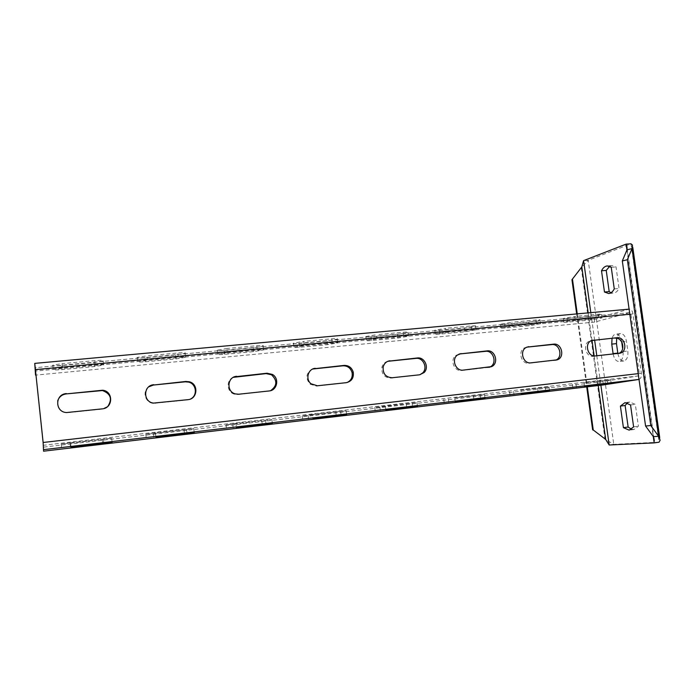 <?xml version="1.0" encoding="UTF-8"?>
<svg xmlns="http://www.w3.org/2000/svg" width="695" height="695" viewBox="0 0 695 695"><rect width="100%" height="100%" fill="white"/><g stroke="black" fill="none" stroke-linecap="round" stroke-linejoin="round"><path stroke-width="0.52" stroke-dasharray="3.48 2.61" d="M621.695 341.888C620.713 336.84 618.759 334.243 615.831 334.087C614.059 334.365 612.79 335.824 612.034 338.482M613.146 354.024C614.189 358.889 616.161 361.391 619.045 361.513C622.155 360.566 623.493 357.247 623.05 351.548L622.668 348.794M609.168 445.009L613.781 444.357L588.213 260.304L581.272 267.714L605.024 439.31L613.781 444.357L659.068 442.194L630.982 243.806L588.213 260.304L583.6 260.634M571.95 279.72L581.811 266.923M577.25 313.879L587.31 386.828M576.668 313.932L586.719 386.898M617.864 353.512C618.915 358.377 620.887 360.87 623.797 360.983C626.925 360.036 628.271 356.726 627.837 351.036L626.482 341.41C625.5 336.363 623.537 333.765 620.583 333.609C618.741 333.904 617.447 335.45 616.691 338.239M631.477 429.241L633.953 429.501L638.401 426.243L635.326 404.342L629.74 402.04L627.446 402.926M609.663 266.35L612.017 265.568L616.022 266.941L619.045 288.503C617.534 291.344 615.657 292.89 613.416 293.125L611.001 292.734M630.539 404.95L635.326 404.342M633.614 426.895L638.401 426.243M614.267 288.894L619.045 288.503M611.244 267.306L616.022 266.941M639.009 379.427C640.86 378.679 641.641 376.629 641.355 373.276L632.989 313.932C632.389 310.821 631.156 309.223 629.305 309.127L594.234 318.779L594.694 322.072L629.574 312.672L630.964 314.47L639.296 373.606L638.366 375.926L602.956 381.598L603.416 384.917M602.956 381.598L43.142 447.18M584.009 382.815L610.67 379.835L584.009 382.815L584.495 386.324M520.859 390.19L549.015 387.046L520.859 390.19L521.337 393.778M454.712 397.914L484.511 394.595L454.712 397.914L455.19 401.588M385.343 406.01L374.744 407.461L379.887 407.053L416.957 402.509L385.343 406.01L385.821 409.781M312.524 414.515L302.264 415.914L308.111 415.445L346.145 410.797L312.524 414.515L312.993 418.381M235.987 423.455L226.049 424.801L232.738 424.254L271.841 419.493L235.987 423.455L236.448 427.416M155.437 432.855L145.811 434.158L153.473 433.524L193.775 428.633L155.437 432.855L155.897 436.929M70.551 442.767L61.212 444.027L70.021 443.28L111.652 438.25L70.551 442.767L71.003 446.955M618.663 353.425L593.513 356.327C585.703 357.586 582.202 343.547 589.681 340.993M526.906 347.126L524.603 347.83C517.419 351.131 521.363 364.501 529.147 363.242L555.496 360.21M459.091 354.024L455.668 355.605C449.682 360.14 454.339 371.677 461.662 370.487L489.297 367.316M387.81 361.304C384.787 362.095 382.823 364.067 381.92 367.221C381.39 374.006 384.361 377.628 390.816 378.097L419.867 374.761M312.724 369.019C306.026 372.815 305.131 377.854 310.031 384.135L316.355 386.099L347.022 382.554M233.329 377.342C225.779 380.156 226.726 392.414 234.649 394.23L237.994 394.517L270.607 390.66M148.73 386.837C142.041 391.276 145.107 402.683 153.169 403.361L187.32 399.964L190.638 398.947M57.659 401.024C56.825 407.591 59.787 411.518 66.555 412.787L101.957 409.129L107.89 406.306M594.694 322.072L35.992 375.074M575.347 319.891L563.853 321.915C563.115 322.332 564.331 322.402 567.485 322.124L590.455 319.969L602.044 317.919L598.595 317.728L575.347 319.891L574.869 316.416L563.376 318.458C562.646 318.883 563.862 318.962 567.016 318.692L589.986 316.564L601.575 314.496C602.278 314.088 601.123 314.018 598.117 314.27L574.869 316.416M512.232 325.79L501.06 327.745C500.244 328.205 501.608 328.283 505.143 327.979L529.164 325.729L540.432 323.748C541.223 323.305 539.928 323.227 536.557 323.514L512.232 325.79L511.755 322.228L500.591 324.209C499.774 324.678 501.138 324.774 504.674 324.469L528.695 322.245L539.954 320.239C540.745 319.787 539.45 319.7 536.08 319.987L511.755 322.228M446.138 331.958L435.296 333.852C434.401 334.365 435.93 334.451 439.892 334.113L465.042 331.75L475.979 329.838C476.848 329.352 475.397 329.265 471.618 329.586L446.138 331.958L445.66 328.309L434.827 330.221C433.932 330.751 435.47 330.846 439.431 330.516L464.573 328.188L475.502 326.25C476.37 325.746 474.92 325.651 471.141 325.964L445.66 328.309M376.838 338.43L366.334 340.246C365.362 340.811 367.099 340.906 371.538 340.533L397.896 338.057L408.495 336.215C409.442 335.676 407.8 335.581 403.56 335.937L376.838 338.43L376.369 334.695L365.865 336.528C364.901 337.11 366.639 337.214 371.078 336.849L397.427 334.408L408.026 332.549C408.973 331.993 407.322 331.889 403.091 332.236L376.369 334.695M304.106 345.224L293.924 346.961C292.899 347.578 294.871 347.682 299.849 347.265L327.501 344.668L337.761 342.904C338.778 342.314 336.919 342.218 332.167 342.609L304.106 345.224L303.637 341.393L293.464 343.148C292.439 343.782 294.419 343.903 299.389 343.495L327.041 340.932L337.301 339.151C338.317 338.543 336.45 338.43 331.697 338.812L303.637 341.393M227.673 352.365L217.813 354.024C216.744 354.693 218.995 354.798 224.572 354.337L253.614 351.609L263.553 349.924C264.63 349.281 262.502 349.177 257.167 349.611L227.673 352.365L227.213 348.43L217.353 350.106C216.293 350.801 218.543 350.923 224.12 350.471L253.162 347.778L263.092 346.075C264.161 345.415 262.032 345.293 256.707 345.719L227.213 348.43M147.253 359.88L137.688 361.461C136.611 362.173 139.182 362.277 145.429 361.774L175.974 358.907L185.6 357.299C186.712 356.605 184.279 356.5 178.302 356.978L147.253 359.88L146.793 355.84L137.245 357.439C136.159 358.177 138.739 358.299 144.986 357.803L175.531 354.971L185.148 353.347C186.26 352.634 183.819 352.513 177.842 352.982L146.793 355.84M62.515 367.785L53.237 369.297C52.168 370.061 55.131 370.157 62.124 369.601L94.294 366.578L103.624 365.04C104.737 364.302 101.948 364.197 95.25 364.736L62.515 367.785L62.072 363.641L52.803 365.162C51.734 365.952 54.697 366.074 61.69 365.527L93.851 362.547L103.181 360.992C104.293 360.236 101.496 360.114 94.798 360.627L62.072 363.641M594.234 318.779L35.115 371.13M626.925 250.035L653.265 436.512M590.811 312.637L594.642 340.246M596.797 355.779L600.88 385.221M627.003 249.835L653.404 436.695M588.178 312.88L591.984 340.394M594.138 355.918L598.239 385.534M621.704 341.905L626.482 341.41M623.05 351.548L627.837 351.036M638.366 375.926L43.394 445.286M639.296 373.606L43.125 442.611M630.964 314.47L35.462 370.035M629.453 312.689L35.21 367.707M628.966 309.188L34.75 363.424M632.989 313.932L629.818 314.227M641.355 373.276L638.192 373.641M618.307 353.555L617.195 353.781M595.441 355.918L593.513 356.327M530.893 362.851L529.147 363.242M555.783 360.175L553.967 360.575M463.2 370.114L461.662 370.487M489.306 367.316L487.69 367.69M392.128 377.75L390.816 378.097M419.554 374.805L418.147 375.161M317.415 385.768L316.355 386.099M346.249 382.676L345.094 383.014M238.776 394.213L237.994 394.517M269.139 390.955L268.253 391.268M155.888 403.109L155.419 403.387M187.911 399.668L187.32 399.964M576.433 387.358L575.99 384.127M567.485 322.124L567.016 318.692M607.751 383.579L607.265 380.096M598.595 317.728L598.117 314.27M599.411 384.561L598.977 381.433M590.455 319.969L589.986 316.564M514.048 394.708L513.605 391.415M505.143 327.979L504.674 324.469M545.679 390.903L545.201 387.35M536.557 323.514L536.08 319.987M538.078 391.806L537.643 388.609M529.164 325.729L528.695 322.245M448.744 402.405L448.31 399.052M439.892 334.113L439.431 330.516M480.688 398.583L480.21 394.934M471.618 329.586L471.141 325.964M473.912 399.382L473.477 396.107M465.042 331.75L464.573 328.188M380.313 410.467L379.887 407.053M371.538 340.533L371.078 336.849M412.569 406.627L412.092 402.892M403.56 335.937L403.091 332.236M406.697 407.313L406.271 403.969M397.896 338.057L397.427 334.408M308.537 418.929L308.111 415.445M299.849 347.265L299.389 343.495M341.089 415.063L340.62 411.232M332.167 342.609L331.697 338.812M336.224 415.636L335.798 412.205M327.501 344.668L327.041 340.932M233.155 427.825L232.738 424.254M224.572 354.337L224.12 350.471M265.994 423.933L265.525 420.006M257.167 349.611L256.707 345.719M262.241 424.376L261.824 420.857M253.614 351.609L253.162 347.778M153.882 437.172L153.473 433.524M145.429 361.774L144.986 357.803M186.998 433.254L186.538 429.223M178.302 356.978L177.842 352.982M184.479 433.558L184.071 429.944M175.974 358.907L175.531 354.971M70.421 447.024L70.021 443.28M62.124 369.601L61.69 365.527M103.798 443.08L103.346 438.945M95.25 364.736L94.798 360.627M102.651 443.219L102.243 439.509M94.294 366.578L93.851 362.547M653.926 438.137L627.116 248.419M660.102 440.265L659.711 437.511M632.763 247.29L632.45 245.066M620.583 333.609L615.831 334.087M623.797 360.983L619.045 361.513M629.74 402.04L624.987 402.64M633.953 429.501L629.201 430.153M608.681 293.533L613.416 293.125M607.265 265.924L612.017 265.568M629.574 312.672L35.202 367.698M524.603 347.83L526.332 347.396M455.668 355.605L457.188 355.18M381.92 367.221L383.206 366.83M310.031 384.135L311.073 383.796M234.649 394.23L235.414 393.926M153.169 403.361L153.621 403.083M572.411 384.405L572.889 387.888M563.376 318.458L563.853 321.915M610.67 379.835L611.14 383.214M601.575 314.496L602.044 317.919M509.591 391.737L510.06 395.299M500.591 324.209L501.06 327.745M549.015 387.046L549.484 390.503M539.954 320.239L540.432 323.748M443.775 399.408L444.244 403.065M434.827 330.221L435.296 333.852M484.511 394.595L484.971 398.131M475.502 326.25L475.979 329.838M374.744 407.461L375.222 411.205M365.865 336.528L366.334 340.246M416.957 402.509L417.417 406.115M408.026 332.549L408.495 336.215M302.264 415.914L302.725 419.754M293.464 343.148L293.924 346.961M346.145 410.797L346.605 414.489M337.301 339.151L337.761 342.904M226.049 424.801L226.509 428.745M217.353 350.106L217.813 354.024M271.841 419.493L272.292 423.272M263.092 346.075L263.553 349.924M145.811 434.158L146.263 438.215M137.245 357.439L137.688 361.461M193.775 428.633L194.218 432.507M185.148 353.347L185.6 357.299M61.212 444.027L61.655 448.197M52.803 365.162L53.237 369.297M111.652 438.25L112.086 442.22M103.181 360.992L103.624 365.04"/><path stroke-width="1.04" d="M587.31 386.828L593.252 429.996L605.701 439.431L609.168 445.009L654.169 442.889L653.404 436.695L645.577 426.044L622.312 260.938L627.003 249.835L626.734 245.761L626.091 244.127L583.6 260.634L581.811 266.923L571.95 279.72L576.668 313.932M622.668 348.794L621.695 341.888M612.034 338.482L611.756 344.121L613.146 354.024M630.539 404.95L624.987 402.64L620.409 406.097L623.415 427.668L629.201 430.153L633.614 426.895L630.539 404.95M614.267 288.894C612.764 291.744 610.905 293.29 608.681 293.533L604.476 292.013L601.514 270.781C603.017 267.792 604.928 266.176 607.265 265.924L611.244 267.306L614.267 288.894M622.312 260.938L627.359 259.713L632.024 248.584L627.003 249.835M653.265 436.512L654.169 442.889L659.068 442.194L660.102 440.265L658.599 436.225L632.024 248.584L632.45 245.066L630.982 243.806L626.091 244.127L626.925 250.035M572.445 278.99L577.25 313.879M593.252 429.996L605.701 439.431L598.239 385.534M586.719 386.898L592.653 429.927M616.691 338.239L616.474 343.634L617.864 353.512M627.446 402.926L625.126 405.498L628.141 427.025L631.477 429.241M611.001 292.734L609.194 291.622L606.231 270.424L609.663 266.35M653.404 436.695L658.599 436.225L650.781 425.522L627.359 259.713M645.577 426.044L650.781 425.522M620.409 406.097L625.126 405.498M623.415 427.668L628.141 427.025M604.476 292.013L609.194 291.622M601.514 270.781L606.231 270.424M35.992 375.074L35.541 375.118L35.202 367.698L43.125 442.611L43.568 451.194L603.416 384.917L639.009 379.427M43.568 451.194L43.142 442.489L34.75 363.381L35.541 375.118M584.495 386.324L611.148 383.284L584.495 386.324M521.337 393.778L549.493 390.581L521.337 393.778M455.19 401.588L484.98 398.209L455.19 401.588M385.821 409.781L417.434 406.201L385.821 409.781M312.993 418.381L346.614 414.585L312.993 418.381M236.448 427.416L272.301 423.377L236.448 427.416M155.897 436.929L194.226 432.611L155.897 436.929M71.003 446.955L112.095 442.333L71.003 446.955M617.004 337.718C624.987 336.502 628.124 351.157 620.305 353.147L595.441 355.918C587.614 357.187 584.095 343.104 591.593 340.533L617.004 337.718L591.532 340.559M615.014 338.178C622.755 336.988 626.117 351.027 618.663 353.425M555.496 360.21L555.505 360.21C563.324 357.716 559.892 343.356 551.787 344.598L526.906 347.126M489.297 367.316L490.088 366.969C497.49 363.607 493.546 350.089 485.527 351.331L459.091 354.024M419.867 374.761L422.664 372.946C428.024 367.942 423.151 357.299 416.001 358.385L387.81 361.304M347.022 382.554C351.14 380.582 352.817 377.246 352.061 372.537C350.584 367.976 347.552 365.735 342.965 365.805L312.724 369.019M270.607 390.66C277.236 385.847 277.531 380.565 271.484 374.796L266.142 373.606L233.329 377.342M190.638 398.947C197.823 395.551 196.442 383.892 188.658 382.111L185.244 381.824L153.36 385.056L148.73 386.837M107.89 406.306C112.538 398.965 110.731 393.709 102.46 390.555L66.268 393.9C61.872 394.569 58.997 396.941 57.659 401.024M528.713 346.675L526.332 347.396C519.13 350.697 523.083 364.119 530.893 362.851L557.329 359.81C565.165 357.317 561.725 342.904 553.602 344.147L526.975 347.118M461.037 353.538L457.188 355.18C451.185 359.732 455.859 371.312 463.2 370.114L491.721 366.586C499.14 363.216 495.179 349.655 487.134 350.888L459.499 353.972M389.982 360.748C386.507 361.278 384.248 363.311 383.206 366.83C382.676 373.641 385.656 377.281 392.128 377.75L419.554 374.805L424.08 372.572C429.458 367.559 424.567 356.874 417.391 357.968L388.67 361.165M315.287 368.324C308.067 368.706 305.166 379.279 311.073 383.796L317.415 385.768L346.249 382.676C351.627 381.399 353.955 377.898 353.242 372.155C351.757 367.586 348.716 365.327 344.112 365.405L314.236 368.724M236.674 376.299C227.195 376.786 226.101 391.789 235.414 393.926L238.776 394.213L269.139 390.955C277.253 390.468 279.616 378.28 272.388 374.423L267.028 373.224L235.9 376.681M153.821 384.709C143.092 385.291 142.892 402.17 153.621 403.083L187.911 399.668C197.693 399.078 198.805 383.909 189.249 381.755L185.826 381.459L153.36 385.056M66.381 393.579C54.67 394.247 54.914 412.317 66.659 412.543L102.217 408.868C113.146 408.173 113.58 391.398 102.721 390.216L66.268 393.9M583.6 260.634L590.811 312.637M594.642 340.246L596.797 355.779M600.88 385.221L609.168 445.009M581.811 266.923L588.178 312.88M592.001 340.515L594.138 355.918M611.756 344.121L616.474 343.634M613.077 353.607L617.794 353.103M638.861 379.453L43.855 449.613M629.818 314.227L35.445 369.61M638.192 373.641L43.142 442.489M593.252 340.124L591.697 340.498M553.602 344.147L551.787 344.598M487.134 350.888L485.527 351.331M417.391 357.968L416.001 358.385M344.112 365.405L342.965 365.805M267.028 373.224L266.142 373.606M185.826 381.459L185.244 381.824M654.334 441.012L653.926 438.137M627.116 248.419L626.742 245.761M659.711 437.511L632.763 247.29M629.105 309.145L34.75 363.381M619.184 353.373L620.305 353.147M555.505 360.21L557.329 359.81M490.088 366.969L491.721 366.586M422.664 372.946L424.08 372.572M352.061 372.537L353.242 372.155M271.484 374.796L272.388 374.423M188.658 382.111L189.249 381.755"/></g></svg>
